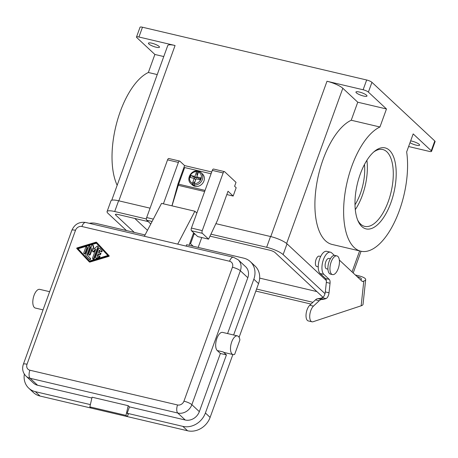 <?xml version="1.0" encoding="UTF-8"?>
<svg xmlns="http://www.w3.org/2000/svg" width="458" height="458" viewBox="0 0 458 458"><rect width="100%" height="100%" fill="white"/><g stroke="black" fill="none" stroke-linecap="round" stroke-linejoin="round"><path stroke-width="0.69" d="M199.843 179.736L200.753 177.824L200.043 179.782L196.053 178.843L194.312 183.647L194.347 185.003L194.742 185.37A7.465 6.452 133 0 1 193.786 185.221A7.465 6.452 133 0 1 192.887 184.935L192.492 184.568L192.457 183.211L194.198 178.408L190.207 177.464L190.912 175.511L194.908 176.45L196.476 177.916L196.826 176.948M194.347 185.003A7.465 6.452 -47 0 0 201.886 180.595A7.465 6.452 -47 0 0 200.965 172.551L202.539 174.023A7.465 6.452 133 0 1 203.192 182.524A7.465 6.452 133 0 1 194.965 186.326A7.465 6.452 133 0 1 192.349 184.94L190.78 183.469C185.965 179.484 190.894 170.095 197.255 170.954L197.787 171.389A7.465 6.452 133 0 1 198.743 171.538A7.465 6.452 133 0 1 198.801 171.55M199.253 171.458L200.965 172.551A7.465 6.452 -47 0 0 199.253 171.458L198.497 172.082L196.757 176.885L200.753 177.824M169.048 158.64A2.135 0.962 103.2 0 0 168.825 158.52A2.135 0.962 103.2 0 0 167.554 159.865L146.674 217.544A2.135 0.962 103.2 0 0 146.749 220.235L150.779 223.991M342.824 88.279A12.801 2.857 19.9 0 0 326.995 81.261L363.125 89.762A4.265 0.95 19.9 0 1 368.398 92.104L386.472 108.97L357.755 102.208L342.824 88.279L286.634 243.496M117.168 185.278A64.532 29.146 -76.8 0 1 116.99 121.874A64.532 29.146 -76.8 0 1 148.352 72.49L154.873 54.462L136.805 37.596A4.265 0.95 19.9 0 1 136.501 37.018A4.265 0.95 19.9 0 1 138.94 37.006L142.478 27.228L366.663 79.99L363.125 89.762M138.94 37.006L175.071 45.508L118.845 200.827M226.825 194.547L233.168 196.041L236.179 187.728L234.605 186.263L236.019 182.353L224.632 171.721A2.135 0.962 -76.8 0 0 224.409 171.601A2.135 0.962 -76.8 0 0 223.138 172.941L202.253 230.626A2.135 0.962 -76.8 0 0 202.333 233.311L208.579 239.145L217.584 220.08L228.021 191.238L233.168 196.041M150.064 208.172L118.599 200.77L114.706 211.522A13.334 2.977 -160.1 0 0 107.08 211.567A13.334 2.977 -160.1 0 0 107.848 213.199L126.437 230.546M311.016 304.06L255.845 291.076M215.89 223.664L270.529 236.523A13.334 2.977 -160.1 0 1 287.017 243.833L283.124 254.585L324.991 293.658M283.124 254.585A13.334 2.977 -160.1 0 0 266.636 247.28L210.926 234.17M114.706 211.522L146.4 218.981M134.303 232.401L115.714 215.054A4.265 0.95 19.9 0 1 115.41 214.47A4.265 0.95 19.9 0 1 117.849 214.459L148.22 221.603M209.999 236.145L269.779 250.211A4.265 0.95 19.9 0 1 275.052 252.553L322.993 297.288M312.888 302.309L256.572 289.055M96.907 242.671A0.71 0.613 133 0 1 96.964 242.723L109.13 255.776A0.355 0.309 133 0 1 108.924 256.337L108.529 255.97L89.568 261.695A0.71 0.613 133 0 1 88.955 261.552L76.789 248.499A0.355 0.309 133 0 1 76.996 247.938L95.957 242.208A0.71 0.613 133 0 1 96.569 242.356L108.735 255.409A0.355 0.309 133 0 1 108.529 255.97M213.789 169.168A2.135 0.962 103.2 0 0 213.571 169.048A2.135 0.962 103.2 0 0 212.294 170.393L191.415 228.073A2.135 0.962 -76.8 0 0 191.496 230.763L197.742 236.591L208.579 239.145M88.978 261.581L89.373 261.947A0.71 0.613 133 0 0 89.957 262.062L108.924 256.337M134.761 218.437L147.482 230.311M237.444 335.891L222.622 332.399A9.601 4.334 103.2 0 0 216.514 339.584A9.601 4.334 103.2 0 0 217.241 350.542L223.286 351.967A9.601 4.334 103.2 0 0 224.277 352.511L233.048 354.578A9.601 4.334 103.2 0 0 234.691 354.32L239.889 339.956A9.601 4.334 103.2 0 0 237.444 335.891A9.601 4.334 103.2 0 0 231.027 344.239A9.601 4.334 103.2 0 0 233.048 354.578M211.075 173.777L184.666 167.559L178.649 184.179A11.198 5.055 103.2 0 0 178.271 185.324L172.002 205.848M125.973 415.383L127.255 416.58L91.125 408.078L89.842 406.881L125.973 415.383L128.211 405.702L129.471 406.881L127.164 413.265L182.868 426.375A18.772 16.219 133 0 0 205.402 413.002L226.429 354.898L220.384 353.479L217.241 350.542M226.429 354.898L223.286 351.967M320.674 256.469L319.243 256.131A5.336 2.41 103.2 0 0 316.06 259.491A5.336 2.41 103.2 0 0 316.804 266.516L318.23 266.848M259.675 278.115L316.867 291.574M354.99 204.8A34.132 15.412 103.2 0 0 364.471 164.496M355.288 209.655A39.468 17.822 103.2 0 0 366.904 160.289M142.478 27.228A4.265 0.95 -160.1 0 0 140.039 27.24L136.501 37.018M368.398 92.104L371.942 82.326A4.265 0.95 -160.1 0 0 366.663 79.99M371.942 82.326L434.791 140.99L431.253 150.762A4.265 0.95 19.9 0 1 431.562 151.346A4.265 0.95 19.9 0 1 429.123 151.358L408.61 146.531M431.562 151.346L435.1 141.568A4.265 0.95 -160.1 0 0 434.791 140.99M338.233 268.548A9.601 4.334 103.2 0 0 336.899 255.902A9.601 4.334 103.2 0 0 331.163 261.947A9.601 4.334 103.2 0 0 332.502 274.594A9.601 4.334 103.2 0 0 338.233 268.548M154.873 54.462L163.764 56.557M111.758 200.215L167.748 45.548A12.801 2.857 19.9 0 1 175.071 45.508M159.052 46.401A5.868 1.311 19.9 0 1 159.47 47.197A5.868 1.311 19.9 0 1 154.838 46.871A5.868 1.311 19.9 0 1 148.861 44.002A5.868 1.311 19.9 0 1 148.438 43.201A5.868 1.311 19.9 0 1 153.069 43.527A5.868 1.311 19.9 0 1 159.052 46.401M195.268 234.284L193.247 233.809M357.652 220.023A39.468 17.822 103.2 0 0 360.646 224.122A39.468 17.822 103.2 0 0 364.7 226.367A39.468 17.822 103.2 0 0 388.275 201.514A39.468 17.822 103.2 0 0 386.833 151.775A39.468 17.822 103.2 0 0 382.779 149.531A39.468 17.822 103.2 0 0 373.642 152.062M148.352 72.49L157.237 74.58M431.253 150.762L413.185 133.902L406.658 151.924A64.532 29.146 -76.8 0 1 395.346 220.355A64.532 29.146 -76.8 0 1 360.807 251.202A64.532 29.146 -76.8 0 1 345.114 192.555A64.532 29.146 -76.8 0 1 379.945 126.992L351.229 120.236L357.755 102.208M360.807 251.202L332.09 244.44A64.532 29.146 -76.8 0 1 316.398 185.793A64.532 29.146 -76.8 0 1 351.229 120.236M356.37 92.837A5.868 1.311 19.9 0 1 355.946 92.035A5.868 1.311 19.9 0 1 360.583 92.361A5.868 1.311 19.9 0 1 366.56 95.235A5.868 1.311 19.9 0 1 366.978 96.031A5.868 1.311 19.9 0 1 362.347 95.705A5.868 1.311 19.9 0 1 356.37 92.837M410.649 140.898A5.868 1.311 19.9 0 1 419.202 144.362A5.868 1.311 19.9 0 1 419.62 145.163A5.868 1.311 19.9 0 1 415.887 145.089A5.868 1.311 19.9 0 1 410.002 142.696M336.899 255.902L334.861 255.421A9.601 4.334 103.2 0 0 329.125 261.466A9.601 4.334 103.2 0 0 330.464 274.113L332.502 274.594M330.373 258.747L328.976 258.421A5.336 2.41 103.2 0 0 325.787 261.776A5.336 2.41 103.2 0 0 326.531 268.806L327.928 269.132M323.858 274.365L329.256 279.403A5.118 2.313 -76.8 0 1 330.041 283.273L326.336 282.403A5.118 2.313 -76.8 0 0 325.552 278.533L320.153 273.495A11.731 5.301 103.2 0 1 319.266 260.092A11.731 5.301 103.2 0 1 326.731 251.316L330.441 252.192A11.731 5.301 103.2 0 0 322.976 260.968A11.731 5.301 103.2 0 0 323.858 274.365L320.153 273.495M355.362 274.995L358.07 275.63A14.931 3.561 -173.9 0 1 365.679 279.615L363.034 304.335A14.931 3.561 -173.9 0 1 361.156 305.801L313.06 321.734A8.536 3.853 -76.8 0 1 311.984 321.797A8.536 3.853 -76.8 0 1 309.78 315.087A8.536 3.853 -76.8 0 1 313.449 306.121L319.197 300.746A10.666 4.815 -76.8 0 1 321.545 299.526L323.943 299.251L320.239 298.376L322.306 297.694A5.118 2.313 -76.8 0 0 325.317 291.923L326.336 282.403M321.545 299.526L317.841 298.656L320.239 298.376M311.984 321.797L308.28 320.926A8.536 3.853 -76.8 0 1 306.076 314.217A8.536 3.853 -76.8 0 1 309.745 305.251L315.488 299.875A10.666 4.815 -76.8 0 1 317.841 298.656M323.943 299.251L326.01 298.564A5.118 2.313 -76.8 0 0 329.021 292.799L330.041 283.273M365.679 279.615A14.931 3.561 -173.9 0 1 363.795 281.08L362.799 281.412A3.2 1.443 -76.8 0 1 362.398 281.435A3.2 1.443 -76.8 0 1 362.066 281.252L339.349 260.052M330.441 252.192A11.731 5.301 103.2 0 1 331.644 252.856L334.334 255.369M171.939 205.831L178.053 183.675L184.597 165.59L211.722 171.973M178.775 183.847L178.053 183.675M357.068 276.586A10.666 2.548 -173.9 0 1 361.436 279.162A10.666 2.548 -173.9 0 1 360.686 279.964M163.403 203.821L178.391 162.413A2.135 0.962 -76.8 0 1 179.668 161.073A2.135 0.962 -76.8 0 1 179.885 161.193L184.597 165.59M361.791 226.51A41.598 18.784 103.2 0 0 390.914 202.682A41.598 18.784 103.2 0 0 394.212 158.651A41.598 18.784 103.2 0 0 374.552 151.283A41.598 18.784 103.2 0 0 360.274 174.086A41.598 18.784 103.2 0 0 358.116 221.128A41.598 18.784 103.2 0 0 361.791 226.51M195.703 179.811L194.198 178.408M190.912 175.511L194.627 177.481L196.476 177.916M200.186 178.792L198.331 178.351L196.757 176.885M194.627 177.481L194.266 178.471M194.908 176.45L196.648 171.647A6.401 5.53 -47 0 0 189.921 176.336A6.401 5.53 -47 0 0 192.457 183.211M197.152 175.798L196.808 174.097L197.787 171.389M197.398 171.023L196.648 171.647M196.808 174.097L197.69 174.309M194.753 182.433L193.866 182.221L194.959 181.86M192.887 184.935L193.866 182.221M232.87 354.538L210.113 417.404A18.772 16.219 133 0 1 187.58 430.772L127.255 416.574L128.297 414.324L127.164 413.265M201.755 237.536L198.171 247.429M193.173 246.255L190.551 243.805A3.2 0.716 -160.1 0 0 189.812 243.29M89.842 406.881L92.081 397.2L128.211 405.702M379.945 126.992L386.472 108.97M177.715 244.125L194.885 211.235L161.537 203.386L144.367 236.276M233.637 334.993L253.835 279.203L258.547 283.599L239.105 337.323M220.384 353.479L199.327 411.65L191.862 404.683L240.347 270.741L247.812 277.708A11.731 10.133 -47 0 0 245.625 266.733L238.16 259.766L233.391 257.23A6.401 2.891 -76.8 0 0 229.567 261.255L81.902 226.504A5.336 4.609 -47 0 0 75.501 230.305A6.401 1.431 -160.1 0 0 71.843 230.322C74.591 224.214 79.223 221.598 85.726 222.474A6.401 2.891 103.2 0 0 81.902 226.504M227.586 333.567L247.812 277.708M129.471 406.881L185.244 420.003A11.731 10.133 -47 0 0 199.327 411.65M37.579 385.252L30.114 378.285A11.731 10.133 -47 0 1 25.997 376.11L33.463 383.077A11.731 10.133 -47 0 0 37.579 385.252L91.886 398.036M24.337 374.117A18.772 16.219 -47 0 0 28.751 388.166A18.772 16.219 -47 0 0 35.329 391.653L90.369 404.603M91.119 408.072L40.046 396.05A18.772 16.219 -47 0 1 33.463 392.569L28.751 388.166M43.046 309.866L35.358 308.057A9.601 4.334 -76.8 0 1 33.337 297.717A9.601 4.334 -76.8 0 1 39.754 289.364L49.63 291.689M89.299 223.315A18.772 16.219 -47 0 1 96.22 223.435L145.066 234.931M253.835 279.203A18.772 16.219 -47 0 0 250.337 261.638A18.772 16.219 -47 0 0 243.759 258.157L186.664 244.721L186.16 246.112M258.547 283.599A18.772 16.219 -47 0 0 255.054 266.041L250.337 261.638M194.885 211.235L196.848 213.067M189.085 245.293L193.625 232.75M89.373 261.947A0.71 0.613 133 0 1 89.35 261.919L89.007 261.604M77.665 248.402L89.465 261.06L107.859 255.507L96.06 242.849L77.665 248.402L78.055 248.768L96.409 243.227M88.806 254.665L88.675 254.001L91.76 245.482A0.71 0.613 133 0 1 93.026 245.425L93.684 249.415L96.89 246.335A0.71 0.613 133 0 1 97.926 246.931L93.524 258.764L92.768 258.879L92.533 258.135L95.814 249.072L93.186 251.591A0.355 0.309 133 0 1 92.648 251.465L92.115 248.202L89.86 254.396L88.806 254.665L89.447 255.163L90.186 254.871L92.276 249.198M92.859 245.11L93.255 245.477A0.71 0.613 133 0 1 93.421 245.791L93.026 245.425M93.97 249.141L93.421 245.791M97.794 246.267L98.184 246.633A0.71 0.613 133 0 1 98.315 247.297L97.926 246.931M92.665 258.799L93.461 259.314L94.125 258.867L98.315 247.297M92.734 251.625L93.123 251.992A0.355 0.309 133 0 0 93.575 251.957L95.401 250.211M86.854 246.925L87.421 247.755L85.371 253.497L84.518 254.001L83.705 253.034L85.755 247.297L86.448 246.776L86.986 247.589L84.976 253.131L84.444 253.629L83.877 253.503M97.766 256.222L98.464 254.276L100.313 254.711L99.924 254.345L98.075 253.909L97.176 256.4L99.638 255.948L99.26 257.104L96.254 258.009A0.71 0.613 133 0 1 95.533 257.23L98.619 248.711A0.71 0.613 133 0 1 99.747 248.362L101.676 250.434C101.871 251.345 101.527 251.671 100.651 251.413L99.443 250.12L98.544 252.61L100.646 253.177L99.924 254.345M99.638 255.948L100.033 256.314L99.649 257.47L99.26 257.104M95.665 257.894L96.06 258.26A0.71 0.613 133 0 0 96.649 258.375L99.649 257.47M100.084 248.677A0.71 0.613 133 0 1 100.142 248.728L102.065 250.801C102.26 251.711 101.922 252.037 101.041 251.78L100.708 251.465M100.651 251.413L101.041 251.78M99.031 252.724L99.821 250.526M100.646 253.177L101.035 253.543L100.313 254.711M89.15 259.159L89.545 259.531C90.421 259.783 90.764 259.457 90.564 258.547L87.432 255.186L90.386 247.034L89.991 246.667L87.043 254.82L90.174 258.18C90.369 259.091 90.026 259.417 89.15 259.159L86.018 255.804A1.42 1.225 133 0 1 85.806 254.528L88.858 246.192L89.613 245.872L89.991 246.667M89.86 246.003L90.386 247.034M89.505 261.049L78.055 248.768M98.464 254.276L98.075 253.909M87.432 255.186L87.043 254.82M287.017 243.833L326.342 280.536M118.599 200.77A13.334 2.977 -160.1 0 0 110.973 200.816L107.08 211.567M190.78 183.469A7.465 6.452 -47 0 0 192.492 184.568M194.312 183.647A6.401 5.53 -47 0 0 201.039 178.952A6.401 5.53 -47 0 0 198.497 172.082M146.674 217.544L153.327 219.113M146.749 220.235L152.085 221.489M326.995 81.261L270.77 236.58M109.13 255.776L108.735 255.409M89.957 262.062L89.568 261.695M115.714 215.054L116.017 214.224M191.496 230.763L202.333 233.311M191.415 228.073L202.253 230.626M178.271 185.324L204.646 191.53M212.294 170.393L223.138 172.941M96.964 242.723L96.569 242.356M329.256 279.403L325.552 278.533M313.449 306.121L309.745 305.251M329.021 292.799L325.317 291.923M326.01 298.564L322.306 297.694M363.795 281.08L361.156 305.801M319.197 300.746L315.488 299.875M362.799 281.412L362.049 281.235M167.554 159.865L178.391 162.413M178.649 184.179L205.058 190.396M359.627 250.921L352.036 271.892M190.551 243.805L194.095 234.009M205.402 413.002L210.113 417.404M185.244 420.003L177.778 413.036A11.731 10.133 -47 0 0 191.862 404.683A6.401 1.431 -160.1 0 0 183.944 401.174L232.429 267.237A6.401 1.431 19.9 0 1 240.347 270.741A11.731 10.133 -47 0 0 238.16 259.766M75.501 230.305L27.016 364.242A5.336 4.609 -47 0 0 29.879 370.219A6.401 2.891 103.2 0 0 30.114 378.285L177.778 413.036A6.401 2.891 103.2 0 1 177.544 404.969A5.336 4.609 -47 0 0 183.944 401.174M35.329 391.653L40.046 396.05M182.868 426.375L187.58 430.772M27.016 364.242A6.401 1.431 -160.1 0 0 23.358 364.265L71.843 230.322M29.879 370.219L177.544 404.969M232.429 267.237A5.336 4.609 -47 0 0 229.567 261.255M93.575 251.957L93.186 251.591M94.159 258.793L93.764 258.426M90.3 254.659L89.911 254.293M87.375 247.955L86.986 247.589M85.371 253.497L84.976 253.131M99.747 248.362L100.142 248.728M96.649 258.375L96.254 258.009M102.065 250.801L101.676 250.434M89.545 259.531L89.207 259.217M90.564 258.547L90.174 258.18M270.529 236.523L266.636 247.28M213.571 169.048L224.409 171.601M361.059 251.253L353.198 272.974M168.825 158.52L179.668 161.073M25.997 376.11C22.757 372.749 21.875 368.799 23.358 364.265M85.726 222.474L233.391 257.23M99.718 248.339L100.113 248.705M96.541 242.328L96.936 242.694"/></g></svg>
